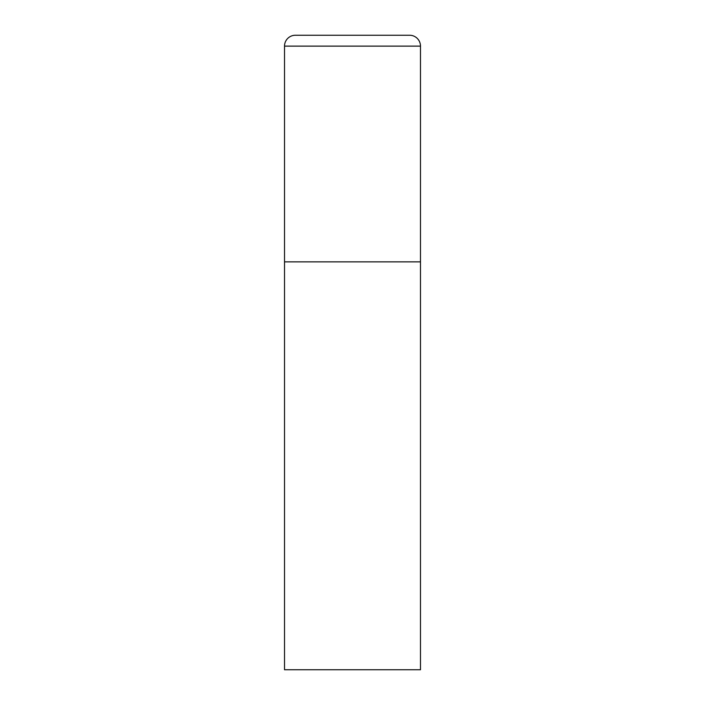 <?xml version="1.0" encoding="UTF-8"?>
<svg xmlns="http://www.w3.org/2000/svg" width="705" height="705" viewBox="0 0 705 705"><rect width="100%" height="100%" fill="white"/><g stroke="black" fill="none" stroke-linecap="round" stroke-linejoin="round"><path stroke-width="1.06" d="M284.52 46.125L284.52 669.75L420.48 669.75L420.48 261.855L284.52 261.855L420.48 261.855L420.48 46.125A10.875 10.875 0 0 0 409.605 35.25L295.395 35.25A10.875 10.875 0 0 0 284.52 46.125L420.48 46.125"/></g></svg>
